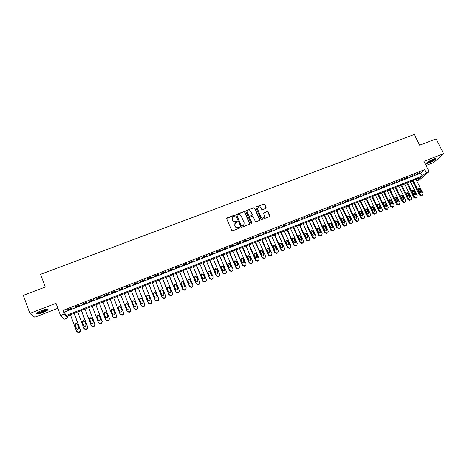 <?xml version="1.0" encoding="UTF-8"?>
<svg xmlns="http://www.w3.org/2000/svg" width="467" height="467" viewBox="0 0 467 467"><rect width="100%" height="100%" fill="white"/><g stroke="black" fill="none" stroke-linecap="round" stroke-linejoin="round"><path stroke-width="0.7" d="M234.65 215.561L233.996 215.287L227.061 217.914L226.682 218.801L231.673 230.383L232.613 230.78L239.559 228.106L239.822 227.482L239.174 227.207L238.275 227.552C236.95 227.914 235.958 227.493 235.292 226.291L234.872 225.327L235.35 222.928L237.125 222.029L237.23 221.51L236.582 221.235L235.683 221.574C234.364 221.936 233.372 221.516 232.706 220.319L232.292 219.362L232.741 216.992L234.551 216.075L234.65 215.561M234.597 216.017L233.914 215.485L226.641 218.404M239.764 227.954L239.086 227.394L238.275 227.552M237.178 221.977L236.495 221.428L235.683 221.574M433.329 159.148C428.624 161.226 426.389 162.668 426.628 163.485L429.249 162.825C433.919 160.771 436.149 159.329 435.939 158.494L433.329 159.148M41.195 310.73C37.074 312.446 35.574 313.526 36.683 313.97C38.025 314.028 40.162 313.509 43.11 312.405C47.196 310.701 48.691 309.627 47.599 309.177C46.286 309.107 44.149 309.627 41.195 310.73M265.764 208.44L266.12 207.564L264.701 204.383L263.785 203.997L256.243 206.852L255.881 207.727L260.925 219.146L261.847 219.537L269.605 216.513L269.763 215.754L268.04 211.89L267.124 211.504L263.692 212.864L263.54 213.617L264.386 215.532L263.972 217.558C262.763 218.317 261.759 218.077 260.96 216.846L257.638 209.333L258.023 207.348C259.238 206.566 260.247 206.793 261.065 208.031L261.619 209.28L262.536 209.665L265.764 208.44M424.637 169.649L63.004 310.444L64.504 312.073L420.767 173.099L424.637 169.649L426.149 172.673L429.056 171.535L419.541 179.807L416.78 180.892M67.236 316.036L67.902 317.829L64.265 319.253L60.552 315.523L56.034 303.299L29.853 313.404L23.35 295.377L45.287 287.059L40.594 274.327L414.299 134.496L419.64 145.149L436.143 138.892L443.65 153.69L423.937 161.296L429.056 171.535M60.552 315.523L64.341 314.04L65.818 315.61L422.25 176.082L426.149 172.673M63.004 310.444L64.341 314.04M244.743 211.954L243.815 211.563L235.928 214.61L235.788 215.351L240.797 226.88L241.731 227.271L249.396 224.323L249.763 223.436L244.743 211.954L243.727 211.767L235.747 214.931M246.237 210.646L253.838 207.768L254.76 208.154L259.798 219.578L259.436 220.465L256.185 221.714L255.262 221.323L253.213 216.67L252.291 216.279L249.909 217.243L249.763 217.99L251.888 222.841L251.777 223.378L250.983 223.191L245.87 211.528L246.237 210.646L253.838 207.768M426.027 165.476L433.738 162.487L443.65 153.69M29.853 313.404L34.803 317.239L57.873 308.29M71.597 308.173L67.108 309.925L67.347 310.199L71.825 308.453L71.597 308.173M79.04 305.272L74.58 307.012L74.796 307.292L79.244 305.558L79.04 305.272M86.448 302.388L82.011 304.116L82.204 304.402L86.634 302.68L86.448 302.388M93.82 299.516L89.401 301.238L89.576 301.53L93.984 299.814L93.82 299.516M101.152 296.656L96.757 298.372L96.914 298.67L101.298 296.965L101.152 296.656M108.449 293.813L104.077 295.518L104.211 295.827L108.572 294.128L108.449 293.813M115.711 290.982L111.356 292.681L111.473 292.996L115.81 291.303L115.711 290.982M122.932 288.168L118.6 289.855L118.7 290.182L123.019 288.495L122.932 288.168M130.118 285.366L125.81 287.047L125.886 287.374L130.182 285.705L130.118 285.366M137.269 282.582L132.984 284.251L133.042 284.59L137.316 282.92L137.269 282.582M144.385 279.809L140.123 281.473L140.158 281.811L144.414 280.153L144.385 279.809M151.466 277.048L147.222 278.706L147.245 279.05L151.477 277.404L151.466 277.048M158.511 274.304L154.291 275.95L154.291 276.306L158.5 274.666L158.511 274.304M165.522 271.572L161.319 273.207L161.302 273.574L165.493 271.94L165.522 271.572M172.498 268.852L168.318 270.481L168.283 270.848L172.451 269.226L172.498 268.852M179.445 266.149L175.283 267.766L175.224 268.146L179.375 266.529L179.445 266.149M186.351 263.458L182.212 265.069L182.136 265.449L186.269 263.837L186.351 263.458M193.227 260.779L189.106 262.384L189.012 262.769L193.122 261.17L193.227 260.779M200.063 258.111L195.965 259.71L195.86 260.101L199.946 258.508L200.063 258.111M206.875 255.455L202.795 257.048L202.666 257.445L206.735 255.863L206.875 255.455M213.647 252.816L209.59 254.398L209.444 254.807L213.495 253.225L213.647 252.816M220.389 250.189L216.349 251.766L216.186 252.174L220.22 250.604L220.389 250.189M227.102 247.574L223.08 249.144L222.899 249.559L226.909 247.995L227.102 247.574M233.774 244.977L229.776 246.535L229.577 246.955L233.57 245.403L233.774 244.977M240.423 242.385L236.436 243.937L236.226 244.364L240.201 242.817L240.423 242.385M247.037 239.804L243.068 241.351L242.846 241.783L246.798 240.242L247.037 239.804M253.616 237.242L249.67 238.777L249.425 239.221L253.365 237.685L253.616 237.242M260.166 234.691L255.98 236.664L259.897 235.14L260.166 234.691M266.686 232.152L262.501 234.125L266.686 232.152M273.172 229.624L268.992 231.591L273.172 229.624M279.628 227.102L275.454 229.075L279.628 227.102M286.055 224.598L281.881 226.571L286.055 224.598M292.453 222.105L288.279 224.072L292.453 222.105M298.822 219.624L294.648 221.591L298.822 219.624M305.155 217.155L300.987 219.122L305.155 217.155M311.466 214.697L307.298 216.659L311.466 214.697M317.741 212.252L313.579 214.213L317.741 212.252M323.993 209.817L319.831 211.773L323.993 209.817M330.21 207.395L326.054 209.35L330.21 207.395M336.398 204.984L332.247 206.934L336.398 204.984M342.562 202.579L338.412 204.534L342.562 202.579M348.697 200.191L344.547 202.141L348.697 200.191M354.803 197.81L350.653 199.759L354.803 197.81M360.88 195.445L356.735 197.389L360.88 195.445M366.928 193.087L362.789 195.031L366.928 193.087M372.946 190.74L368.813 192.678L372.946 190.74M378.941 188.405L374.808 190.343L378.941 188.405M384.907 186.076L380.78 188.014L384.907 186.076M390.85 183.764L386.723 185.697L390.85 183.764M396.763 181.459L392.636 183.391L396.763 181.459M402.647 179.165L398.526 181.097L402.647 179.165M408.508 176.882L404.387 178.814L408.508 176.882M414.34 174.611L410.224 176.538L414.34 174.611M416.039 174.273L420.148 172.346L416.039 174.273M416.774 180.875L420.463 177.641L66.489 316.328L67.902 317.829M64.504 312.073L65.818 315.61M420.767 173.099L422.25 176.082M67.347 310.199L67.23 309.878M74.796 307.292L74.679 306.977M82.204 304.402L82.087 304.087M89.576 301.53L89.46 301.215M96.914 298.67L96.792 298.355M104.211 295.827L104.088 295.512M115.81 291.303L115.693 290.994M123.019 288.495L122.897 288.186M130.182 285.705L130.06 285.39M137.316 282.92L137.193 282.611M144.414 280.153L144.291 279.844M151.477 277.404L151.349 277.094M158.5 274.666L158.377 274.357M165.493 271.94L165.371 271.631M172.451 269.226L172.329 268.922M179.375 266.529L179.252 266.219M186.269 263.837L186.14 263.534M193.122 261.17L192.999 260.866M199.946 258.508L199.823 258.204M206.735 255.863L206.612 255.56M213.495 253.225L213.366 252.927M220.22 250.604L220.091 250.306M226.909 247.995L226.787 247.697M233.57 245.403L233.442 245.105M240.201 242.817L240.073 242.519M246.798 240.242L246.669 239.95M253.365 237.685L253.237 237.394M259.897 235.14L259.769 234.843M266.4 232.601L266.272 232.309M272.874 230.079L272.74 229.787M279.313 227.569L279.184 227.277M285.722 225.071L285.594 224.779M292.108 222.584L291.974 222.292M298.46 220.109L298.325 219.817M232.222 217.809L232.292 219.362M235.602 221.772C234.282 222.129 233.29 221.708 232.624 220.517L232.21 219.554M234.825 223.722L234.872 225.327M238.188 227.738C236.868 228.1 235.876 227.68 235.205 226.483L234.79 225.52M249.693 224.102L244.65 212.158M237.265 215.089L237.002 215.707L241.404 225.824L242.058 226.098L243.692 225.304L244.188 222.882L241.176 215.982C240.511 214.791 239.524 214.376 238.211 214.727L237.265 215.089M244.113 224.767L242.91 225.923L241.964 226.285L241.316 226.01L236.921 215.906M259.716 220.266L254.655 208.364L253.739 207.973M249.728 217.534L249.664 218.188L251.888 222.841M251.818 223.337L251.789 223.033M251.094 211.855C250.271 210.605 249.25 210.378 248.03 211.189L247.644 213.168L248.812 215.824L249.734 216.215L252.116 215.258L252.262 214.511L251.094 211.855M247.609 211.808L247.644 213.168M252.192 215.164L249.641 216.414L248.713 216.023L247.551 213.372M246.144 210.85L245.835 211.09M257.621 207.932L257.638 209.333M264.264 217.225L263.855 217.756C262.652 218.509 261.648 218.276 260.849 217.044L257.533 209.537M269.663 216.454L267.93 212.094L267.007 211.709L263.511 213.133M266.032 208.247L264.591 204.593L263.674 204.207L255.922 207.196M74.078 313.357L80.266 329.895L79.985 331.407L78.59 332.183L76.594 331.354L70.418 314.787M74.183 313.316L80.464 330.111L80.19 331.617L79.524 332.095L78.795 332.387L77.032 331.961M77.271 324.01L75.456 324.244L75.263 325.406L76.67 329.048M78.654 327.624L77.394 324.25C76.816 323.357 76.098 323.275 75.245 324.01L75.053 325.178L76.308 328.558C76.88 329.445 77.592 329.533 78.444 328.821L78.654 327.624M47.062 309.166C46.916 309.784 45.486 310.637 42.777 311.734C39.748 312.849 37.792 313.264 36.911 312.989L36.835 312.919M37.36 312.563L37.436 312.575C38.51 312.621 40.226 312.207 42.585 311.326L46.443 309.23M36.356 313.357L36.508 313.386C37.845 313.45 39.975 312.931 42.894 311.839C45.462 310.818 47.068 309.936 47.71 309.195M426.564 163.012C428.052 163.146 434.946 159.755 435.758 158.482M435.25 158.547C435.273 159.48 427.638 163.246 426.92 162.656M427.451 162.236C430.066 161.553 432.442 160.379 434.584 158.716M81.363 310.502L87.568 326.982L87.282 328.511L85.91 329.258L83.92 328.435L77.726 311.927M81.451 310.467L87.749 327.209L87.463 328.727L86.821 329.188L86.097 329.48L84.282 328.972M84.615 321.179L82.764 321.343L82.56 322.516L83.926 326.089M85.963 324.723L84.702 321.36C84.124 320.473 83.418 320.385 82.571 321.103L82.367 322.283L83.628 325.645C84.188 326.526 84.895 326.62 85.741 325.925L85.963 324.723M88.613 307.66L94.842 324.086L94.544 325.627L93.196 326.357L91.211 325.534L84.994 309.078M88.677 307.636L94.999 324.32L94.708 325.849L94.083 326.293L93.359 326.579L91.497 325.995M91.917 318.371L90.032 318.453L89.822 319.644L91.153 323.135M93.237 321.833L91.964 318.482C91.404 317.607 90.697 317.513 89.857 318.208L89.646 319.399L90.913 322.755C91.468 323.625 92.162 323.724 93.009 323.047L93.237 321.833M95.828 304.834L102.075 321.208L101.771 322.755L100.44 323.468L98.461 322.644L92.227 306.247M95.875 304.817L102.215 321.442L101.911 322.989L101.304 323.409L100.586 323.695L98.677 323.024M99.179 315.581L97.259 315.581L97.043 316.784L98.339 320.193M100.469 318.955L99.197 315.616C98.642 314.752 97.947 314.653 97.107 315.33L96.885 316.533L98.158 319.877C98.706 320.736 99.395 320.841 100.236 320.181L100.469 318.955M103.009 302.021L109.272 318.336L108.957 319.901L107.649 320.59L105.682 319.772L99.424 303.427M103.032 302.009L109.395 318.582L109.08 320.14L108.496 320.543L107.778 320.829L105.828 320.058M106.406 312.808L104.456 312.727L104.229 313.935L105.367 317.011C105.91 317.864 106.593 317.969 107.428 317.332L107.667 316.095L106.394 312.767C105.846 311.909 105.157 311.81 104.322 312.47L104.094 313.678L105.367 317.011M116.441 315.488L110.159 299.219L116.441 315.488L116.114 317.052L114.829 317.729L112.862 316.912L106.587 300.62M113.615 310.094C113.043 309.341 112.378 309.271 111.613 309.89L111.38 311.104L112.617 314.314M116.54 315.739L116.219 317.303L114.935 317.974L112.926 317.052M114.835 313.252L113.551 309.936C113.014 309.084 112.325 308.979 111.502 309.621L111.263 310.841L112.547 314.163C113.078 315.003 113.755 315.114 114.584 314.495L114.835 313.252M117.264 296.434L123.568 312.645L123.235 314.221L121.969 314.881L120.007 314.063L113.715 297.829L120.101 314.32L122.056 315.132L122.763 314.851L123.317 314.478L123.65 312.908M122.015 310.596L120.766 307.385C120.235 306.545 119.558 306.44 118.735 307.058L118.455 308.156M121.963 310.421L120.679 307.111C120.142 306.27 119.464 306.159 118.641 306.79L118.402 308.016L119.686 311.326C120.206 312.16 120.883 312.277 121.706 311.67L121.998 310.537M120.778 295.056L127.187 311.495L129.137 312.306L130.386 311.664L130.742 310.146M124.339 293.667L130.661 309.819L130.322 311.407L129.073 312.044L127.117 311.232L120.807 295.051M129.055 307.601L127.765 304.309C127.24 303.474 126.563 303.357 125.746 303.97L125.5 305.202L126.79 308.5C127.304 309.329 127.976 309.452 128.793 308.856L129.12 307.87L127.835 304.583C127.31 303.754 126.639 303.643 125.827 304.251L125.512 305.231M127.818 292.301L134.245 308.681L136.189 309.493L137.415 308.868L137.812 307.444M131.379 290.906L137.718 307.012L137.368 308.599L136.142 309.224L134.192 308.413L127.865 292.284M136.189 305.161L134.87 301.799C134.35 300.976 133.685 300.859 132.879 301.454L132.546 302.359M136.113 304.799L134.823 301.513C134.298 300.684 133.632 300.567 132.821 301.168L132.564 302.406L133.86 305.692C134.368 306.515 135.033 306.638 135.844 306.06L136.16 305.074M134.823 289.558L141.267 305.885L143.206 306.691L144.414 306.083L144.84 304.753M138.384 288.162L144.741 304.215L144.391 305.809L143.176 306.422L141.232 305.611L134.881 289.534M143.217 302.453L141.875 299.026C141.361 298.209 140.701 298.086 139.896 298.67L139.557 299.499M143.135 302.009L141.84 298.734C141.326 297.911 140.66 297.794 139.855 298.378L139.598 299.621L140.894 302.896C141.402 303.713 142.056 303.836 142.861 303.27L143.165 302.289M141.793 286.826L148.255 303.101L150.187 303.906L151.378 303.311L151.828 302.067M145.354 285.43L151.728 301.431L151.372 303.03L150.876 303.352L150.176 303.626L148.237 302.82L141.875 286.796M150.199 299.756L148.839 296.265C148.331 295.453 147.677 295.331 146.877 295.903L146.539 296.662M150.123 299.23L148.827 295.967C148.313 295.156 147.66 295.033 146.854 295.599L146.591 296.849L147.893 300.118C148.395 300.923 149.049 301.052 149.849 300.497L150.135 299.522M148.728 284.111L155.207 300.334L157.14 301.133L158.313 300.55L158.774 299.394M152.289 282.71L158.681 298.658L158.319 300.263L157.145 300.847L155.207 300.042L148.827 284.07M157.151 297.065L155.774 293.521C155.272 292.716 154.618 292.593 153.824 293.148L153.485 293.836M157.081 296.469L155.78 293.218C155.272 292.406 154.618 292.284 153.824 292.838L153.555 294.093L154.857 297.351C155.353 298.15 156.001 298.279 156.795 297.742L157.075 296.767M155.628 281.408L162.125 297.578L164.051 298.378L165.207 297.806L165.68 296.726M159.194 280.007L165.604 295.903L165.236 297.514L164.075 298.086L162.148 297.281L155.745 281.362M164.057 294.391L162.674 290.789C162.172 289.989 161.529 289.861 160.741 290.404L160.409 291.029M163.999 293.72L162.697 290.474C162.195 289.674 161.547 289.546 160.753 290.095L160.485 291.35L161.792 294.595C162.282 295.389 162.925 295.523 163.713 294.992L163.975 294.023M162.498 278.717L169.013 294.835L170.934 295.634L172.078 295.074L172.545 294.07M166.065 277.316L172.492 293.159L172.119 294.77L170.975 295.331L169.054 294.531L162.633 278.659M170.928 291.717L169.539 288.069C169.042 287.275 168.406 287.147 167.618 287.678L167.297 288.238M170.887 290.982L169.579 287.748C169.083 286.954 168.441 286.826 167.653 287.363L167.379 288.624L168.686 291.857C169.177 292.646 169.813 292.78 170.601 292.26L170.846 291.291M169.334 276.038L175.866 292.103L177.781 292.902L178.908 292.354L179.381 291.414M172.901 274.637L179.346 290.433L178.972 292.044L177.839 292.593L175.919 291.793L169.486 275.974M177.764 289.055L176.374 285.36C175.884 284.578 175.248 284.444 174.465 284.963L174.156 285.465M177.74 288.256L176.427 285.039C175.936 284.251 175.3 284.117 174.518 284.642L174.244 285.903L175.551 289.126C176.036 289.908 176.672 290.048 177.448 289.54L177.682 288.577M176.135 273.37L182.685 289.388L184.593 290.182L185.708 289.645L186.175 288.769M179.707 271.975L186.164 287.713L185.79 289.33L184.669 289.873L182.76 289.073L176.31 273.306M184.564 286.405L183.175 282.669C182.685 281.887 182.054 281.753 181.284 282.266L180.986 282.71M184.564 285.547L183.245 282.337C182.76 281.554 182.124 281.42 181.348 281.934L181.068 283.2L182.387 286.411C182.866 287.193 183.496 287.328 184.267 286.831L184.488 285.868M182.906 270.72L189.474 286.68L191.377 287.479L192.474 286.948L192.941 286.131M186.479 269.319L192.953 285.01L192.573 286.627L191.47 287.158L189.561 286.364L183.093 270.644M191.336 283.761L189.941 279.99C189.456 279.213 188.831 279.079 188.061 279.581L187.787 279.972M191.353 282.85L190.034 279.651C189.549 278.875 188.919 278.741 188.148 279.243L187.862 280.509L189.182 283.714L191.056 284.134L191.26 283.177M189.643 268.081L196.228 283.989L198.125 284.782L199.211 284.263L199.666 283.498M193.215 266.68L199.707 282.319L199.327 283.942L198.236 284.461L196.333 283.667L189.853 268M198.066 281.122L196.677 277.322L194.809 276.908L194.552 277.252M198.107 280.165L196.782 276.978L194.914 276.563L194.628 277.83L195.947 281.023L197.81 281.455L197.996 280.504M196.35 265.454L202.947 281.315L204.844 282.103L206.361 280.877M199.923 264.053L206.432 279.645L206.046 281.262L204.972 281.776L203.075 280.982L196.572 265.361M204.768 278.495L203.378 274.666L201.522 274.246L201.283 274.549M204.832 277.497L203.507 274.316L201.645 273.895L201.359 275.168L202.684 278.35L204.528 278.781L204.704 277.836M203.022 262.839L209.636 278.647L211.528 279.441L213.028 278.262M206.595 261.438L213.121 276.978L212.736 278.601L211.674 279.103L209.782 278.309L203.262 262.74M211.434 275.88L210.051 272.022L207.99 271.864M211.522 274.835L210.191 271.671L208.346 271.245L208.054 272.512L209.385 275.688L211.218 276.125L211.376 275.186M209.665 260.236L216.297 275.997L218.177 276.785L219.659 275.653M213.238 258.835L219.782 274.327L219.391 275.944L218.34 276.441L216.454 275.653L209.922 260.131M218.071 273.265L216.688 269.395L214.662 269.19M218.182 272.191L216.846 269.033L215.013 268.601L214.721 269.873L216.052 273.037L217.879 273.481L218.019 272.547M216.274 257.644L222.922 273.358L224.802 274.141L226.256 273.049M219.852 256.243L226.407 271.689L226.016 273.306L224.977 273.796L223.098 273.008L216.548 257.539M224.674 270.667L223.296 266.78L221.3 266.534M224.808 269.558L223.471 266.412L221.65 265.974L221.358 267.247L222.689 270.399L224.504 270.848L224.627 269.92M222.852 255.07L229.519 270.732L231.387 271.514L232.829 270.457M226.431 253.663L233.004 269.062L232.613 270.679L231.585 271.158L229.706 270.37L223.144 254.953M231.247 268.076L229.875 264.17L227.908 263.896M231.404 266.937L230.068 263.802L228.252 263.359L227.96 264.631L229.297 267.778L231.101 268.227L231.206 267.305M229.402 252.501L236.08 268.116L237.948 268.899L239.367 267.877M232.98 251.1L239.565 266.447L239.174 268.064L238.158 268.537L236.29 267.754L229.711 252.378M237.791 265.495L236.419 261.578L234.487 261.275M237.966 264.328L236.629 261.199L234.825 260.755L234.533 262.034L235.87 265.163L237.662 265.618L237.756 264.701M235.917 249.95L242.612 265.513L244.475 266.295L245.875 265.303M239.501 248.543L246.097 263.843L245.706 265.46L244.702 265.927L242.834 265.145L236.244 249.822M244.305 262.921L242.933 258.998L241.03 258.665M244.504 261.736L243.155 258.613L241.369 258.169L241.071 259.442L242.414 262.565L244.194 263.02L244.276 262.11M242.408 247.405L249.115 262.921L250.972 263.703L252.355 262.74M245.986 246.004L252.6 261.257L252.209 262.874L251.217 263.33L249.355 262.547L242.747 247.271M250.785 260.358L249.419 256.43L247.545 256.074M251.007 259.15L249.658 256.044L247.878 255.589L247.58 256.862L248.929 259.979L250.697 260.44L250.761 259.535M248.864 244.877L255.583 260.347L257.44 261.123L258.8 260.183M252.443 243.47L259.074 258.677L258.683 260.294L257.696 260.744L255.84 259.967L249.22 244.737M257.235 257.807L255.869 253.873L254.03 253.493M257.475 256.581L256.126 253.482L254.357 253.026L254.06 254.299L255.408 257.399L257.171 257.866L257.218 256.967M255.291 242.361L262.028 257.778L263.873 258.555L265.221 257.638M258.87 240.954L265.513 256.114L265.122 257.726L264.147 258.169L262.296 257.393L255.665 242.21M263.662 255.262L262.296 251.334L260.481 250.925M263.919 254.019L262.565 250.931L260.808 250.475L260.51 251.748L261.859 254.836L263.61 255.303L263.645 254.416M261.683 239.851L268.437 255.221L270.276 255.998L271.613 255.105M265.268 238.45L271.922 253.558L271.531 255.175L270.568 255.612L268.723 254.836L262.075 239.699M270.054 252.735L268.688 248.8L266.902 248.374M270.329 251.474L268.974 248.391L267.223 247.93L266.926 249.203L268.28 252.285L270.019 252.758L270.037 251.871M268.052 237.359L274.818 252.682L276.657 253.458L277.976 252.583M271.636 235.952L278.303 251.018L277.912 252.629L276.96 253.061L275.116 252.285L268.455 237.201M276.406 250.219L276.709 248.94L275.355 245.87L273.609 245.403L273.318 246.675L274.672 249.746L276.406 250.219L275.051 246.278L273.294 245.835M274.392 234.878L281.169 250.154L283.002 250.925L284.304 250.067M277.976 233.471L284.654 248.485L284.269 250.096L283.323 250.522L281.484 249.752L274.812 234.708M282.751 247.703L281.385 243.768L279.657 243.307L279.972 242.887L279.675 244.159L281.035 247.218L282.757 247.697L283.06 246.413L281.7 243.354L279.972 242.887M280.696 232.403L287.491 247.633L289.318 248.403L290.608 247.563M284.286 231.002L290.976 245.969L290.591 247.58L289.657 248L287.818 247.23L281.134 232.233M289.055 245.198L287.69 241.276L285.985 240.797M289.388 243.902L288.022 240.849L286.3 240.382L286.002 241.649L287.368 244.708L289.079 245.181L289.388 243.902L289.05 244.317M286.977 229.945L293.778 245.128L295.605 245.899L296.884 245.07L297.269 243.465L290.562 228.538M296.527 245.479L296.884 245.07L295.955 245.484L294.128 244.714L287.427 229.77M295.331 242.712L293.965 238.789L292.284 238.293M295.681 241.404L294.309 238.363L292.599 237.89L292.301 239.157L293.667 242.204L295.372 242.682L295.681 241.404L295.325 241.824M293.223 227.493L300.042 242.63L301.863 243.4L303.118 242.601M296.814 226.092L303.532 240.966L303.147 242.571L302.231 242.986L300.404 242.215L293.69 227.312M301.583 240.231L300.211 236.314L298.559 235.806M301.945 238.917L300.573 235.882L298.868 235.409L298.571 236.676L299.942 239.711L301.635 240.19L301.945 238.917L301.577 239.338M299.446 225.059L306.276 240.149L308.092 240.914L309.329 240.149M303.036 223.652L309.767 238.485L309.382 240.085L308.471 240.493L306.656 239.729L299.925 224.872M307.8 237.761L307.8 236.868L306.428 233.85L304.799 233.331M308.179 236.436L306.807 233.412L305.109 232.94L304.817 234.2L306.183 237.23L307.87 237.715L308.179 236.436L307.8 236.868M305.64 222.631L312.481 237.674L314.291 238.439L315.505 237.703M309.23 221.224L315.972 236.016L315.587 237.615L314.688 238.012L312.872 237.248L306.136 222.438M313.993 235.304L313.987 234.405L312.616 231.398L311.01 230.867M314.384 233.973L313.007 230.955L311.32 230.482L311.028 231.743L312.4 234.761L314.081 235.245L314.384 233.973L313.987 234.405M311.804 220.214L318.657 235.216L320.467 235.981L321.658 235.263M315.394 218.813L322.148 233.553L321.763 235.152L320.876 235.549L319.066 234.784L312.312 220.015M320.158 232.852L320.152 231.959L318.78 228.958L317.198 228.421M320.56 231.515L319.183 228.515L317.507 228.03L317.21 229.291L318.587 232.303L320.257 232.788L320.56 231.515L320.152 231.959M317.939 217.815L324.81 232.764L326.608 233.529L327.781 232.835M321.529 216.408L328.301 231.107L327.916 232.7L327.034 233.091L325.225 232.327L318.465 217.604M326.293 230.418L326.287 229.519L324.909 226.53L323.351 225.981M326.707 229.075L325.33 226.081L323.66 225.596L323.368 226.857L324.746 229.857L326.41 230.342L326.707 229.075L326.287 229.519M324.051 215.421L330.928 230.33L332.726 231.089L333.876 230.418M327.636 214.014L334.419 228.667L334.039 230.26L333.164 230.645L331.36 229.887L324.588 215.211M332.399 227.989L332.393 227.09L331.015 224.113L329.48 223.553M332.831 226.641L331.447 223.658L329.784 223.173L329.492 224.429L330.875 227.417L332.533 227.908L332.831 226.641L332.393 227.09M330.128 213.04L337.022 227.902L338.814 228.661L339.947 228.013M333.718 211.633L340.513 226.244L340.134 227.832L339.264 228.211L337.466 227.452L330.683 212.818M338.482 225.573L338.476 224.68L337.092 221.708L335.58 221.136M338.925 224.224L337.542 221.241L335.884 220.757L335.592 222.012L336.976 224.995L338.628 225.485L338.925 224.224L338.476 224.68M336.182 210.664L343.087 225.485L344.874 226.244L345.989 225.614M339.772 209.257L346.578 223.827L346.199 225.409L345.341 225.789L343.549 225.03L336.748 210.442M344.535 223.168L344.523 222.274L343.14 219.309L341.651 218.737M344.99 221.813L343.601 218.842L341.955 218.358L341.663 219.613L343.052 222.584L344.693 223.074L344.99 221.813L344.523 222.274M342.206 208.305L349.123 223.08L350.904 223.833L352.001 223.226M345.796 206.899L352.614 221.422L352.235 223.004L351.382 223.378L349.596 222.625L342.79 208.078M350.559 220.774L350.548 219.881L349.164 216.927L347.693 216.344M351.026 219.414L349.637 216.454L347.997 215.964L347.711 217.219L349.1 220.179L350.729 220.675L351.026 219.414L350.548 219.881M348.207 205.953L355.13 220.687L356.911 221.44L357.991 220.844M351.797 204.546L358.621 219.029L358.247 220.605L357.401 220.979L355.62 220.226L348.802 205.719M356.554 218.387L356.543 217.494L355.159 214.551L353.706 213.962M357.039 217.027L355.644 214.073L354.015 213.588L353.729 214.832L355.118 217.791L356.741 218.282L357.039 217.027L356.543 217.494M354.179 203.618L361.114 218.305L362.888 219.052L363.951 218.48M357.769 202.211L364.604 216.647L364.231 218.223L363.396 218.591L361.616 217.838L354.786 203.378M362.526 216.011L362.515 215.124L361.125 212.187L359.695 211.592M363.022 214.651L361.627 211.703L360.004 211.218L359.718 212.462L361.108 215.41L362.725 215.906L363.022 214.651L362.515 215.124M360.121 201.289L367.068 215.929L368.837 216.682L369.887 216.116M363.711 199.882L370.559 214.271L370.191 215.847L369.356 216.209L367.587 215.456L360.746 201.043M368.475 213.647L367.068 209.835L365.655 209.234M368.977 212.281L367.582 209.35L365.965 208.86L365.679 210.103L367.074 213.04L368.685 213.536L368.977 212.281L368.457 212.759M366.04 198.965L372.999 213.565L374.762 214.318L375.795 213.769M369.631 197.559L376.49 211.913L376.122 213.483L375.299 213.839L373.53 213.092L366.677 198.72M374.394 211.294L372.981 207.494L371.592 206.887M374.908 209.928L373.507 207.004L371.895 206.507L371.615 207.751L373.01 210.681L374.616 211.177L374.908 209.928L374.376 210.413M371.93 196.66L378.9 211.218L380.663 211.965L381.679 211.428M375.521 195.253L382.391 209.56L382.024 211.131L381.206 211.487L379.443 210.734L372.578 196.403M380.284 208.947L378.865 205.159L377.494 204.552M380.809 207.582L379.408 204.663L377.803 204.172L377.523 205.41L378.924 208.329L380.517 208.831L380.809 207.582L380.266 208.072M377.797 194.36L384.779 208.877L386.53 209.625L387.534 209.099M381.387 192.953L388.264 207.22L387.902 208.784L387.09 209.14L385.333 208.387L378.457 194.103M386.151 206.612L384.732 202.836L383.378 202.223M386.688 205.246L385.281 202.339L383.687 201.843L383.407 203.081L384.808 205.994L386.396 206.49L386.688 205.246L386.127 205.737M383.635 192.071L390.628 206.548L392.379 207.29L393.366 206.782M387.225 190.664L394.113 204.89L393.751 206.449L392.951 206.799L391.194 206.058L384.312 191.809M391.988 204.289L390.564 200.524L389.233 199.911M392.537 202.923L391.13 200.022L389.542 199.526L389.262 200.763L390.669 203.665L392.251 204.167L392.537 202.923L391.965 203.419M389.449 189.795L396.448 204.225L398.193 204.966L399.174 204.47M393.039 188.388L399.939 202.573L399.577 204.132L398.783 204.476L397.032 203.729L390.138 189.526M397.802 201.977L396.372 198.224L395.059 197.605M398.357 200.612L396.956 197.716L395.368 197.22L395.094 198.452L396.501 201.347L398.077 201.849L398.357 200.612L397.773 201.108M395.234 187.53L402.245 201.913L403.99 202.655L404.953 202.17M398.824 186.123L405.735 200.261L405.379 201.814L404.585 202.158L402.84 201.417L395.934 187.255M403.593 199.672L402.157 195.936L400.861 195.311M404.159 198.306L402.747 195.422L401.171 194.926L400.896 196.158L402.303 199.041L403.873 199.543L404.159 198.306L403.564 198.814M400.995 185.271L408.018 199.619L409.757 200.355L410.709 199.882M404.585 183.864L411.509 197.967L411.153 199.514L410.365 199.853L408.625 199.111L401.708 184.99M409.355 197.378L407.913 193.653L406.634 193.029M409.927 196.012L408.52 193.14L406.95 192.643L406.675 193.869L408.082 196.747L409.647 197.249L409.927 196.012L409.32 196.525M406.734 183.023L413.762 197.325L415.496 198.066L416.436 197.599M410.324 181.616L417.253 195.679L416.903 197.226L416.12 197.559L414.381 196.817L407.457 182.737M415.093 195.095L413.645 191.382L412.384 190.758M415.677 193.729L414.264 190.863L412.7 190.367L412.431 191.593L413.838 194.459L415.397 194.961L415.677 193.729L415.052 194.243M412.443 180.787L419.483 195.048L421.216 195.784L422.145 195.329M416.033 179.381L422.974 193.396L422.623 194.943L421.847 195.276L420.113 194.535L413.184 180.495M420.802 192.818L419.354 189.123L418.111 188.493M421.397 191.458L419.985 188.598L418.426 188.102L418.158 189.322L419.57 192.182L421.123 192.684L421.397 191.458L420.761 191.978M141.875 299.026L141.84 298.734M148.839 296.265L148.827 295.967M155.207 300.042L155.207 300.334M155.774 293.521L155.78 293.218M162.148 297.281L162.125 297.578M164.075 298.086L164.051 298.378M164.769 297.812L164.74 298.104M162.674 290.789L162.697 290.474M169.054 294.531L169.013 294.835M170.975 295.331L170.934 295.634M171.663 295.056L171.617 295.36M169.539 288.069L169.579 287.748M175.919 291.793L175.866 292.103M177.839 292.593L177.781 292.902M178.522 292.324L178.464 292.628M176.374 285.36L176.427 285.039M182.76 289.073L182.685 289.388M184.669 289.873L184.593 290.182M185.352 289.598L185.276 289.914M183.175 282.669L183.245 282.337M189.561 286.364L189.474 286.68M191.47 287.158L191.377 287.479M192.147 286.89L192.054 287.205M189.941 279.99L190.034 279.651M196.333 283.667L196.228 283.989M198.236 284.461L198.125 284.782M198.913 284.193L198.796 284.514M196.677 277.322L196.782 276.978M203.075 280.982L202.947 281.315M204.972 281.776L204.844 282.103M205.643 281.508L205.509 281.84M203.378 274.666L203.507 274.316M209.782 278.309L209.636 278.647M211.674 279.103L211.528 279.441M212.339 278.834L212.193 279.173M210.051 272.022L210.191 271.671M216.454 275.653L216.297 275.997M218.34 276.441L218.177 276.785M219.005 276.178L218.842 276.522M216.688 269.395L216.846 269.033M223.098 273.008L222.922 273.358M224.977 273.796L224.802 274.141M225.643 273.528L225.462 273.878M223.296 266.78L223.471 266.412M229.706 270.37L229.519 270.732M231.585 271.158L231.387 271.514M232.245 270.895L232.046 271.251M229.875 264.17L230.068 263.802M236.29 267.754L236.08 268.116M238.158 268.537L237.948 268.899M238.818 268.274L238.602 268.636M236.419 261.578L236.629 261.199M242.834 265.145L242.612 265.513M244.702 265.927L244.475 266.295M245.356 265.665L245.128 266.032M242.933 258.998L243.155 258.613M249.355 262.547L249.115 262.921M251.217 263.33L250.972 263.703M251.865 263.073L251.62 263.446M249.419 256.43L249.658 256.044M255.84 259.967L255.583 260.347M257.696 260.744L257.44 261.123M258.344 260.487L258.082 260.866M255.869 253.873L256.126 253.482M262.296 257.393L262.028 257.778M264.147 258.169L263.873 258.555M264.795 257.912L264.515 258.298M262.296 251.334L262.565 250.931M268.723 254.836L268.437 255.221M270.568 255.612L270.276 255.998M271.21 255.356L270.918 255.747M268.688 248.8L268.974 248.391M275.116 252.285L274.818 252.682M276.96 253.061L276.657 253.458M277.596 252.81L277.293 253.202M276.406 249.343L276.709 248.94M275.051 246.278L275.355 245.87M281.484 249.752L281.169 250.154M283.323 250.522L283.002 250.925M283.959 250.271L283.632 250.674M282.745 246.821L283.06 246.413M281.385 243.768L281.7 243.354M287.818 247.23L287.491 247.633M289.657 248L289.318 248.403M290.287 247.749L289.949 248.152M287.69 241.276L288.022 240.849M294.128 244.714L293.778 245.128M295.955 245.484L295.605 245.899M296.586 245.233L296.23 245.648M293.965 238.789L294.309 238.363M300.404 242.215L300.042 242.63M302.231 242.986L301.863 243.4M302.855 242.735L302.488 243.149M300.211 236.314L300.573 235.882M306.656 239.729L306.276 240.149M308.471 240.493L308.092 240.914M309.096 240.248L308.71 240.668M306.428 233.85L306.807 233.412M312.872 237.248L312.481 237.674M314.688 238.012L314.291 238.439M315.307 237.767L314.91 238.193M312.616 231.398L313.007 230.955M319.066 234.784L318.657 235.216M320.876 235.549L320.467 235.981M321.494 235.304L321.08 235.736M318.78 228.958L319.183 228.515M325.225 232.327L324.81 232.764M327.034 233.091L326.608 233.529M327.647 232.846L327.221 233.284M324.909 226.53L325.33 226.081M331.36 229.887L330.928 230.33M333.164 230.645L332.726 231.089M333.777 230.4L333.333 230.844M331.015 224.113L331.447 223.658M337.466 227.452L337.022 227.902M339.264 228.211L338.814 228.661M339.871 227.972L339.421 228.416M337.092 221.708L337.542 221.241M343.549 225.03L343.087 225.485M345.341 225.789L344.874 226.244M345.942 225.549L345.475 225.999M343.14 219.309L343.601 218.842M349.596 222.625L349.123 223.08M351.382 223.378L350.904 223.833M351.99 223.138L351.505 223.594M349.164 216.927L349.637 216.454M355.62 220.226L355.13 220.687M357.401 220.979L356.911 221.44M358.002 220.739L357.506 221.2M355.159 214.551L355.644 214.073M361.616 217.838L361.114 218.305M363.396 218.591L362.888 219.052M363.991 218.352L363.484 218.819M361.125 212.187L361.627 211.703M367.587 215.456L367.068 215.929M369.356 216.209L368.837 216.682M369.952 215.97L369.432 216.443M367.068 209.835L367.582 209.35M373.53 213.092L372.999 213.565M375.299 213.839L374.762 214.318M375.888 213.606L375.351 214.079M372.981 207.494L373.507 207.004M379.443 210.734L378.9 211.218M381.206 211.487L380.663 211.965M381.796 211.247L381.247 211.732M378.865 205.159L379.408 204.663M385.333 208.387L384.779 208.877M387.09 209.14L386.53 209.625M387.68 208.901L387.12 209.385M384.732 202.836L385.281 202.339M391.194 206.058L390.628 206.548M392.951 206.799L392.379 207.29M393.535 206.566L392.957 207.056M390.564 200.524L391.13 200.022M397.032 203.729L396.448 204.225M398.783 204.476L398.193 204.966M399.361 204.242L398.777 204.739M396.372 198.224L396.956 197.716M402.84 201.417L402.245 201.913M404.585 202.158L403.99 202.655M405.163 201.931L404.568 202.427M402.157 195.936L402.747 195.422M408.625 199.111L408.018 199.619M410.365 199.853L409.757 200.355M410.942 199.625L410.33 200.127M407.913 193.653L408.52 193.14M414.381 196.817L413.762 197.325M416.12 197.559L415.496 198.066M416.692 197.331L416.068 197.839M413.645 191.382L414.264 190.863M420.113 194.535L419.483 195.048M421.847 195.276L421.216 195.784M422.419 195.048L421.783 195.556M419.354 189.123L419.985 188.598M426.628 163.485L426.464 163.164M139.896 298.67L139.855 298.378M146.877 295.903L146.854 295.599M153.824 293.148L153.824 292.838M165.236 297.514L165.207 297.806M160.741 290.404L160.753 290.095M172.119 294.77L172.078 295.074M167.618 287.678L167.653 287.363M178.972 292.044L178.908 292.354M174.465 284.963L174.518 284.642M185.79 289.33L185.708 289.645M181.284 282.266L181.348 281.934M192.573 286.627L192.474 286.948M188.061 279.581L188.148 279.243M199.327 283.942L199.211 284.263M194.809 276.908L194.914 276.563M206.046 281.262L205.912 281.595M201.522 274.246L201.645 273.895M212.736 278.601L212.584 278.939M208.206 271.596L208.346 271.245M219.391 275.944L219.227 276.289M214.861 268.963L215.013 268.601M226.016 273.306L225.835 273.656M221.481 266.342L221.65 265.974M232.613 270.679L232.414 271.035M228.065 263.732L228.252 263.359M239.174 268.064L238.958 268.426M234.621 261.135L234.825 260.755M245.706 265.46L245.479 265.828M241.147 258.555L241.369 258.169M252.209 262.874L251.964 263.242M247.638 255.98L247.878 255.589M258.683 260.294L258.42 260.674M254.106 253.423L254.357 253.026M265.122 257.726L264.842 258.111M260.539 250.872L260.808 250.475M271.531 255.175L271.239 255.56M266.943 248.339L267.223 247.93M277.912 252.629L277.602 253.026M273.312 245.817L273.609 245.403M284.269 250.096L283.942 250.499M290.591 247.58L290.246 247.983M285.991 240.779L286.3 240.382M292.301 238.258L292.599 237.89M303.147 242.571L302.779 242.992M298.582 235.753L298.868 235.409M309.382 240.085L308.996 240.511M304.834 233.261L305.109 232.94M315.587 237.615L315.19 238.042M311.057 230.786L311.32 230.482M321.763 235.152L321.354 235.584M327.916 232.7L327.49 233.138M334.039 230.26L333.596 230.698M340.134 227.832L339.678 228.275M346.199 225.409L345.732 225.865M352.235 223.004L351.756 223.459M358.247 220.605L357.751 221.066M364.231 218.223L363.723 218.69M370.191 215.847L369.666 216.314M376.122 213.483L375.585 213.956M382.024 211.131L381.475 211.609M387.902 208.784L387.341 209.269M393.751 206.449L393.179 206.939M399.577 204.132L398.993 204.622M405.379 201.814L404.778 202.316M411.153 199.514L410.54 200.016M416.903 197.226L416.278 197.728M422.623 194.943L421.987 195.451"/></g></svg>
